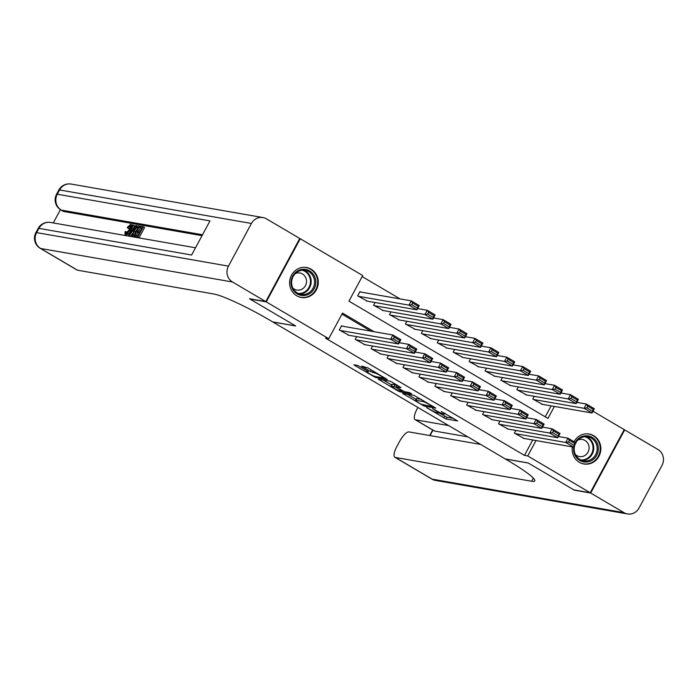 <?xml version="1.0" encoding="UTF-8"?>
<svg xmlns="http://www.w3.org/2000/svg" width="698" height="698" viewBox="0 0 698 698"><rect width="100%" height="100%" fill="white"/><g stroke="black" fill="none" stroke-linecap="round" stroke-linejoin="round"><path stroke-width="1.05" d="M426.539 407.58L445.996 418.966L457.644 420.964L441.249 411.497A6.125 0.689 -151.7 0 1 444.591 414.045A6.125 0.689 -151.7 0 1 444.198 414.08L443.239 413.914A6.125 0.689 -151.7 0 1 436.189 410.607L432.498 408.618L435.29 410.45A6.125 0.689 -151.7 0 1 438.641 412.998A6.125 0.689 -151.7 0 1 438.239 413.041L437.28 412.876A6.125 0.689 -151.7 0 1 430.23 409.569L426.539 407.58M311.107 269.192A15.216 14.309 -80.1 0 1 317.398 287.463A15.216 14.309 -80.1 0 1 301.327 297.488A15.216 14.309 -80.1 0 1 296.781 295.812A15.216 14.309 -80.1 0 1 290.49 277.542A15.216 14.309 -80.1 0 1 306.562 267.517A15.216 14.309 -80.1 0 1 311.107 269.192M574.07 441.747A15.216 14.309 -80.1 0 1 589.138 434.016A15.216 14.309 -80.1 0 1 593.684 435.692A15.216 14.309 -80.1 0 1 599.966 453.962A15.216 14.309 -80.1 0 1 583.903 463.987A15.216 14.309 -80.1 0 1 579.349 462.312A15.216 14.309 -80.1 0 1 572.36 446.903M359.47 366.38L357.271 365.342L353.912 364.792L354.959 365.586L375.594 377.487L387.25 379.485L367.767 367.829L361.529 366.127L370.472 371.572L374.608 372.941A5.122 0.576 -151.7 0 1 379.799 375.297A5.122 0.576 -151.7 0 1 383.298 377.827A5.122 0.576 -151.7 0 1 382.966 377.862L375.376 376.536A5.122 0.576 -151.7 0 1 370.193 374.18A5.122 0.576 -151.7 0 1 366.686 371.65A5.122 0.576 -151.7 0 1 367.017 371.615L368.404 371.825L367.357 371.031L359.47 366.38M593.003 411.235L624.213 429.628L590.22 492.762L573.904 489.909L528.133 462.94L505.3 458.952L272.866 322.005L295.708 325.992L249.936 299.032L266.252 301.876L300.245 238.742L362.733 275.562L348.948 301.152L547.947 418.407L554.395 406.428M590.22 492.762L527.732 455.942L536.02 440.56M374.119 331.716L342.517 313.097L328.741 338.696L325.477 338.12L524.468 455.375L527.732 455.942M328.741 338.696L266.252 301.876M402.633 393.41L424.192 406.123L435.849 408.121L414.158 395.426L402.633 393.41M397.694 390.767L378.211 379.11L389.859 381.108L392.067 382.146L401.001 387.591L396.202 386.788L397.127 387.591L404.561 391.709L409.429 392.564L411.707 393.838L399.893 391.805L397.694 390.767L397.973 390.243M360.77 292.052L359.967 291.581L357.673 295.847L367.384 301.178M515.874 430.439L514.417 433.153L524.128 438.484M499.96 421.06L498.494 423.773L508.214 429.104M484.037 411.68L482.58 414.394L492.291 419.716M468.114 402.301L466.657 405.014L476.368 410.337M452.199 392.922L450.734 395.635L460.453 400.957M436.276 383.542L434.819 386.256L444.53 391.578M420.362 374.163L418.896 376.876L428.616 382.199M404.439 364.784L402.982 367.497L412.693 372.819M388.516 355.395L387.058 358.118L396.769 363.44M372.601 346.016L371.135 348.73L380.855 354.061M356.678 336.637L355.221 339.35L364.932 344.681M524.468 455.375L532.757 439.984M370.856 331.149L341.968 314.126M342.395 326.175L341.592 325.704L339.298 329.971L349.009 335.302M400.076 298.919L362.175 276.591M545.234 416.811L551.132 405.861M542.503 404.351L532.792 399.029L534.249 396.316M526.589 394.972L516.869 389.65L518.335 386.936M510.666 385.593L500.955 380.27L502.412 377.557M494.742 376.213L485.031 370.891L486.489 368.178M478.828 366.834L469.108 361.512L470.574 358.789M462.905 357.455L453.194 352.132L454.651 349.41M446.982 348.075L437.271 342.744L438.737 340.031M431.067 338.696L421.356 333.365L422.814 330.651M415.144 329.316L405.433 323.985L406.89 321.272M399.23 319.937L389.51 314.606L390.976 311.893M383.307 310.558L373.596 305.227L375.053 302.513M299.669 238.646L300.245 238.742M561.052 392.695L562.536 393.288M577.08 401.856L578.45 402.667M438.78 412.736L446.912 417.256L453.656 418.434M407.414 394.248L416.087 399.361M421.173 404.229L432.83 406.725L429.916 404.823A6.125 0.689 -151.7 0 0 422.866 401.516L415.956 400.303A6.125 0.689 -151.7 0 0 415.563 400.347A6.125 0.689 -151.7 0 0 418.905 402.894L421.173 404.229M415.563 400.347L416.479 398.645A6.125 0.689 -151.7 0 1 416.872 398.602L421.313 399.378M391.587 384.921L383.115 379.93M391.351 385.933A5.122 0.576 -151.7 0 0 391.02 385.968A5.122 0.576 -151.7 0 0 394.518 388.507A5.122 0.576 -151.7 0 0 399.71 390.863L402.51 391.316L396.228 387.434L391.351 385.933L392.267 384.232A5.122 0.576 -151.7 0 0 391.936 384.266L391.02 385.968M396.769 385.514L394.946 384.694L394.021 386.404M392.267 384.232L394.946 384.694M533.586 399.5L584.095 408.321L586.39 404.055L594.347 408.74L592.052 413.007L541.543 404.186M576.801 402.38L586.39 404.055L587.742 406.184L586.826 407.894L592.393 411.174L593.317 409.464L587.742 406.184M592.393 411.174L592.052 413.007L584.095 408.321L586.826 407.894M593.317 409.464L594.347 408.74M515.211 433.624L565.72 442.445L568.015 438.178L558.426 436.503M569.367 440.307L568.015 438.178L575.972 442.864L573.677 447.13L565.72 442.445L568.451 442.017L574.018 445.298L574.943 443.588L569.367 440.307L568.451 442.017M523.168 438.309L573.677 447.13L574.018 445.298M575.972 442.864L574.943 443.588M575.309 442.471A13.166 12.381 -80.1 0 1 585.997 435.77A13.166 12.381 -80.1 0 1 598.404 448.631A13.166 12.381 -80.1 0 1 585.997 462.05A13.166 12.381 -80.1 0 1 573.765 446.964M574.89 444.87A12.189 11.465 99.9 0 0 583.572 460.863A12.189 11.465 99.9 0 0 585.674 461.02A12.189 11.465 99.9 0 0 597.113 449.713A12.189 11.465 99.9 0 0 587.768 436.843A12.189 11.465 99.9 0 0 585.666 436.686A12.189 11.465 99.9 0 0 575.833 442.785M575.414 454.564A8.681 8.167 99.9 0 0 579.41 456.571A8.681 8.167 99.9 0 0 580.91 456.684A8.681 8.167 99.9 0 0 589.051 448.631A8.681 8.167 99.9 0 0 582.402 439.47A8.681 8.167 99.9 0 0 580.902 439.356A8.681 8.167 99.9 0 0 577.953 440.002M581.26 463.236A15.112 14.222 99.9 0 0 583.397 463.795A15.112 14.222 99.9 0 0 585.997 463.995A15.112 14.222 99.9 0 0 600.184 449.974A15.112 14.222 99.9 0 0 588.597 434.016A15.112 14.222 99.9 0 0 586.399 433.816M303.421 269.271A13.166 12.381 -80.1 0 1 315.828 282.14A13.166 12.381 -80.1 0 1 303.421 295.551A13.166 12.381 -80.1 0 1 291.014 282.69A13.166 12.381 -80.1 0 1 303.421 269.271M303.098 294.521A12.189 11.465 99.9 0 0 314.536 283.222A12.189 11.465 99.9 0 0 305.192 270.344A12.189 11.465 99.9 0 0 303.098 270.187A12.189 11.465 99.9 0 0 291.659 281.495A12.189 11.465 99.9 0 0 300.995 294.364A12.189 11.465 99.9 0 0 303.098 294.521M292.837 288.065A8.681 8.167 99.9 0 0 296.842 290.071A8.681 8.167 99.9 0 0 298.334 290.185A8.681 8.167 99.9 0 0 306.474 282.14A8.681 8.167 99.9 0 0 299.826 272.97A8.681 8.167 99.9 0 0 298.334 272.866A8.681 8.167 99.9 0 0 295.385 273.511M298.683 296.746A15.112 14.222 99.9 0 0 300.821 297.304A15.112 14.222 99.9 0 0 303.421 297.496A15.112 14.222 99.9 0 0 317.607 283.484A15.112 14.222 99.9 0 0 306.021 267.526A15.112 14.222 99.9 0 0 303.822 267.325M590.691 493.041L574.384 490.188L528.29 463.036L505.457 459.048L508.161 460.645A48.764 5.523 28.3 0 1 534.781 480.913A48.764 5.523 28.3 0 1 531.649 481.245L395.269 457.426L432.123 479.142L623.968 512.646L590.691 493.041L624.693 429.907L624.117 429.811M448.674 425.588L415.528 419.803A11.7 3.743 -59.5 0 1 415.101 419.646A11.7 3.743 -59.5 0 1 417.125 408.88L417.893 407.458M623.968 512.646A11.7 11.011 99.9 0 0 627.467 513.937A11.7 11.011 99.9 0 0 639.028 508.039L662.001 465.383A11.7 11.011 99.9 0 0 657.961 449.512L624.693 429.907M480.643 444.425L409.002 431.914A11.7 3.743 -59.5 0 0 399.579 441.468L396.865 446.502A11.7 3.743 -59.5 0 0 394.841 457.269A11.7 3.743 -59.5 0 0 395.269 457.426M467.773 436.852L434.636 431.059A11.7 3.743 120.5 0 1 434.2 430.902L415.101 419.646M130.378 226.745L128.842 228.7L127.202 227.513L130.631 224.381L132.393 225.41M129.566 232.905L125.876 235.409M130.631 224.381C131.686 224.869 131.337 226.754 129.575 230.026C127.856 233.167 126.329 234.79 124.986 234.886L125.082 231.649L127.071 232.181L126.696 233.245M132.393 233.612L130.535 236.238L128.633 235.383L132.594 224.869L133.178 224.974L131.931 228.202L133.597 228.49L135.735 225.419L136.328 225.524L129.261 235.488L128.633 235.383M133.178 224.974L134.452 225.724L133.397 228.455M137.532 232.19L138.16 231.012L140.219 231.37L142.13 227.827L139.818 227.426L140.455 226.239L143.317 226.745L144.591 227.496L139.077 237.73L135.046 236.5L135.682 235.313L137.89 235.706L139.583 232.556L137.532 232.19L139.33 233.036M141.869 228.307L139.818 227.426M202.036 235.662L63.719 211.503A11.7 3.743 120.5 0 1 63.291 211.346L60.901 209.941A11.7 3.743 -59.5 0 0 61.328 210.098L63.719 211.503M60.429 209.653L53.275 222.941M140.472 227.81L138.693 231.108M137.968 232.451L136.363 235.435M135.613 236.831L134.129 236.866L132.245 235.845L133.702 230.724C135.464 227.452 137 225.829 138.3 225.864L139.705 226.108L134.191 236.352L132.245 235.845M265.772 301.597L299.765 238.463L266.496 218.858A11.7 11.011 99.9 0 0 262.998 217.567A11.7 11.011 99.9 0 0 251.428 223.465L228.464 266.121A11.7 11.011 99.9 0 0 232.504 281.992L265.772 301.597L249.465 298.744L295.551 325.905L272.709 321.909L270.004 320.321A48.764 5.523 -151.7 0 0 213.893 294.015L77.513 270.205A11.7 3.743 120.5 0 1 77.085 270.047L40.231 248.331A11.7 3.743 -59.5 0 0 40.659 248.488L77.513 270.205M232.504 281.992L40.659 248.488A11.7 11.011 -80.1 0 1 36.619 232.617L38.914 228.359L191.61 255.023L209.985 220.9L57.288 194.227L59.592 189.961A11.7 11.011 -80.1 0 1 71.152 184.063L262.998 217.567M143.317 226.745L137.803 236.98L139.077 237.73M137.803 236.98L135.046 236.5M138.518 227.199L136.398 227.618L134.243 230.846L132.952 234.607L134.278 235.069L138.518 227.199M132.952 234.607L133.484 234.929L132.952 234.607M139.705 226.108L140.333 226.484M134.191 236.352L135.464 237.102M137.707 227.059L138.379 227.452M138.073 228.028L135.517 231.596L134.225 235.357M136.398 227.618L137.672 228.368M134.243 230.846L135.517 231.596M130.866 232.408L132.794 229.642L131.46 229.406L129.584 234.249L130.866 232.408M136.328 225.524L137.262 226.073M129.261 235.488L130.535 236.238M131.46 229.406L132.524 230.035M125.797 231.431L125.649 233.708L129.025 229.939C130.36 227.548 130.701 226.091 130.046 225.576L130.29 225.716M130.194 225.629L127.568 227.949M129.575 230.026L130.456 230.541M517.663 390.121L568.172 398.942L570.467 394.675L578.433 399.361L576.129 403.627L525.629 394.806M560.887 393L570.467 394.675L571.819 396.804L570.903 398.506L576.478 401.795L577.394 400.085L571.819 396.804M576.478 401.795L576.129 403.627L568.172 398.942L570.903 398.506M577.394 400.085L578.433 399.361M501.749 380.742L552.249 389.554L554.552 385.296L562.509 389.981L560.215 394.248L509.706 385.427M544.964 383.621L554.552 385.296L555.905 387.425L554.98 389.126L560.555 392.416L561.471 390.706L555.905 387.425M560.555 392.416L560.215 394.248L552.249 389.554L554.98 389.126M561.471 390.706L562.509 389.981M485.825 371.353L536.334 380.174L538.629 375.908L546.586 380.602L544.292 384.868L493.783 376.048M529.049 374.241L538.629 375.908L539.982 378.046L539.065 379.747L544.632 383.036L545.557 381.326L539.982 378.046M544.632 383.036L544.292 384.868L536.334 380.174L539.065 379.747M545.557 381.326L546.586 380.602M469.911 361.974L520.411 370.795L522.706 366.529L530.672 371.223L528.369 375.489L477.868 366.668M513.126 364.862L522.706 366.529L524.067 368.666L523.142 370.368L528.718 373.657L529.634 371.947L524.067 368.666M528.718 373.657L528.369 375.489L520.411 370.795L523.142 370.368M529.634 371.947L530.672 371.223M499.288 424.244L549.797 433.065L552.092 428.799L542.512 427.124M553.444 430.928L552.092 428.799L560.058 433.484L557.754 437.751L549.797 433.065L552.528 432.638L558.103 435.918L559.019 434.208L553.444 430.928L552.528 432.638M507.254 428.93L557.754 437.751L558.103 435.918M560.058 433.484L559.019 434.208M483.374 414.865L533.874 423.686L536.177 419.419L526.589 417.744M537.53 421.548L536.177 419.419L544.135 424.105L541.84 428.371L533.874 423.686L536.605 423.258L542.18 426.539L543.096 424.829L537.53 421.548L536.605 423.258M491.331 419.55L541.84 428.371L542.18 426.539M544.135 424.105L543.096 424.829M467.451 405.486L517.96 414.307L520.254 410.04L510.674 408.365M521.607 412.169L520.254 410.04L528.212 414.725L525.917 418.992L517.96 414.307L520.691 413.879L526.257 417.16L527.182 415.45L521.607 412.169L520.691 413.879M475.408 410.171L525.917 418.992L526.257 417.16M528.212 414.725L527.182 415.45M451.536 396.106L502.036 404.927L504.331 400.661L494.751 398.986M505.692 402.79L504.331 400.661L512.297 405.346L509.994 409.613L502.036 404.927L504.767 404.491L510.343 407.78L511.259 406.07L505.692 402.79L504.767 404.491M459.493 400.792L509.994 409.613L510.343 407.78M512.297 405.346L511.259 406.07M453.988 352.595L504.497 361.416L506.792 357.149L514.749 361.843L512.454 366.11L461.945 357.289M497.203 355.474L506.792 357.149L508.144 359.287L507.228 360.988L512.794 364.269L513.719 362.567L508.144 359.287M512.794 364.269L512.454 366.11L504.497 361.416L507.228 360.988M513.719 362.567L514.749 361.843M435.613 386.727L486.122 395.539L488.417 391.281L478.828 389.606M489.769 393.41L488.417 391.281L496.374 395.967L494.079 400.233L486.122 395.539L488.853 395.112L494.42 398.401L495.344 396.691L489.769 393.41L488.853 395.112M443.57 391.412L494.079 400.233L494.42 398.401M496.374 395.967L495.344 396.691M438.065 343.215L488.574 352.036L490.869 347.77L498.834 352.464L496.531 356.73L446.031 347.909M481.288 346.095L490.869 347.77L492.221 349.907L491.305 351.609L496.88 354.889L497.796 353.188L492.221 349.907M496.88 354.889L496.531 356.73L488.574 352.036L491.305 351.609M497.796 353.188L498.834 352.464M419.69 377.339L470.199 386.16L472.494 381.893L462.914 380.227M473.846 384.031L472.494 381.893L480.46 386.587L478.156 390.854L470.199 386.16L472.93 385.732L478.505 389.022L479.421 387.311L473.846 384.031L472.93 385.732M427.656 382.033L478.156 390.854L478.505 389.022M480.46 386.587L479.421 387.311M422.15 333.836L472.651 342.657L474.954 338.39L482.911 343.084L480.617 347.351L430.108 338.53M465.365 336.715L474.954 338.39L476.306 340.519L475.382 342.229L480.957 345.51L481.873 343.809L476.306 340.519M480.957 345.51L480.617 347.351L472.651 342.657L475.382 342.229M481.873 343.809L482.911 343.084M403.776 367.959L454.276 376.78L456.579 372.514L446.99 370.847M457.932 374.651L456.579 372.514L464.536 377.208L462.242 381.474L454.276 376.78L457.007 376.353L462.582 379.642L463.498 377.932L457.932 374.651L457.007 376.353M411.733 372.653L462.242 381.474L462.582 379.642M464.536 377.208L463.498 377.932M406.227 324.457L456.736 333.278L459.031 329.011L466.988 333.705L464.694 337.972L414.184 329.151M449.451 327.336L459.031 329.011L460.383 331.14L459.467 332.85L465.034 336.131L465.959 334.429L460.383 331.14M465.034 336.131L464.694 337.972L456.736 333.278L459.467 332.85M465.959 334.429L466.988 333.705M387.852 358.58L438.361 367.401L440.656 363.135L431.076 361.468M442.009 365.272L440.656 363.135L448.613 367.829L446.319 372.095L438.361 367.401L441.092 366.974L446.659 370.254L447.584 368.553L442.009 365.272L441.092 366.974M395.81 363.274L446.319 372.095L446.659 370.254M448.613 367.829L447.584 368.553M390.313 315.077L440.813 323.898L443.108 319.632L451.074 324.326L448.77 328.584L398.27 319.771M433.528 317.956L443.108 319.632L444.46 321.761L443.544 323.471L449.119 326.751L450.036 325.05L444.46 321.761M449.119 326.751L448.77 328.584L440.813 323.898L443.544 323.471M450.036 325.05L451.074 324.326M371.938 349.201L422.438 358.022L424.733 353.755L415.153 352.08M426.085 355.893L424.733 353.755L432.699 358.449L430.396 362.716L422.438 358.022L425.169 357.594L430.745 360.875L431.661 359.173L426.085 355.893L425.169 357.594M379.895 353.895L430.396 362.716L430.745 360.875M432.699 358.449L431.661 359.173M374.39 305.698L424.899 314.519L427.193 310.252L435.151 314.938L432.856 319.204L382.347 310.383M417.605 308.577L427.193 310.252L428.546 312.381L427.63 314.091L433.196 317.372L434.112 315.671L428.546 312.381M433.196 317.372L432.856 319.204L424.899 314.519L427.63 314.091M434.112 315.671L435.151 314.938M356.015 339.821L406.524 348.642L408.819 344.376L399.23 342.701M410.171 346.505L408.819 344.376L416.776 349.07L414.481 353.336L406.524 348.642L409.255 348.215L414.821 351.495L415.738 349.794L410.171 346.505L409.255 348.215M363.972 344.515L414.481 353.336L414.821 351.495M416.776 349.07L415.738 349.794M358.467 296.318L408.976 305.139L411.27 300.873L419.228 305.558L416.933 309.825L366.433 301.004M359.81 291.886L411.27 300.873L412.623 303.002L411.707 304.712L417.282 307.993L418.198 306.282L412.623 303.002M417.282 307.993L416.933 309.825L408.976 305.139L411.707 304.712M418.198 306.282L419.228 305.558M340.092 330.442L390.601 339.263L392.895 334.996L341.435 326.01M394.248 337.125L392.895 334.996L400.853 339.69L398.558 343.957L390.601 339.263L393.332 338.835L398.907 342.116L399.823 340.415L394.248 337.125L393.332 338.835M348.058 335.136L398.558 343.957L398.907 342.116M400.853 339.69L399.823 340.415M446.912 417.256L445.996 418.966M444.705 416.226L443.788 417.928M424.637 405.294L424.192 406.123M403.872 393.628L403.549 394.222M423.372 400.591L422.866 401.516M416.872 398.602L415.956 400.303M379.572 379.311L379.25 379.904M397.101 385.113L396.202 386.788M400.338 390.976L399.893 391.805M367.34 371.013L367.017 371.615M375.053 372.121L374.608 372.941M373.439 371.17L372.671 372.601M371.345 369.94L370.472 371.572M362.899 366.328L362.576 366.921M376.048 376.658L375.594 377.487M373.674 375.934L373.395 376.449M355.273 364.993L354.959 365.586M586.041 436.686A12.189 11.465 -80.1 0 1 593.597 450.036A12.189 11.465 -80.1 0 1 582.272 460.427A12.189 11.465 -80.1 0 1 581.896 460.427M580.684 459.921A11.787 11.089 99.9 0 0 581.949 459.965A11.787 11.089 99.9 0 0 592.968 449.442A11.787 11.089 99.9 0 0 584.723 436.747M303.473 270.187A12.189 11.465 -80.1 0 1 311.02 283.536A12.189 11.465 -80.1 0 1 299.695 293.928A12.189 11.465 -80.1 0 1 299.32 293.928M298.107 293.422A11.787 11.089 99.9 0 0 299.372 293.474A11.787 11.089 99.9 0 0 310.392 282.943A11.787 11.089 99.9 0 0 302.155 270.248M533.333 478.113L531.649 481.245M415.528 419.803L434.636 431.059M432.969 430.177L430.047 435.596M432.123 479.142A11.7 3.743 120.5 0 1 431.696 478.985A11.7 11.7 0 0 0 435.622 480.433A11.7 11.011 -80.1 0 1 432.123 479.142M251.428 223.465L59.592 189.961A11.7 1.326 -151.7 0 0 58.833 190.048L56.538 194.306A11.7 1.326 28.3 0 1 57.288 194.227A11.7 11.011 -80.1 0 0 61.328 210.098L202.525 234.755M195.51 247.781L50.483 222.453A11.7 11.011 -80.1 0 0 38.914 228.359A11.7 1.326 -151.7 0 0 38.163 228.438L35.868 232.704A11.7 1.326 28.3 0 1 36.619 232.617L228.464 266.121M130.386 232.164L130.849 232.434M439.077 412.186L438.641 412.998M444.984 413.321L444.591 414.045M396.996 385.095L396.08 386.797M367.104 370.874L366.686 371.65M383.647 377.182L383.298 377.827M583.397 463.795L582.324 463.612M588.597 434.016L587.524 433.833M300.821 297.304L299.747 297.112M306.021 267.526L304.947 267.334M394.841 457.269L431.696 478.985M435.622 480.433L627.467 513.937M432.699 430.02L429.724 435.535M50.483 222.453A11.7 11.7 0 0 0 38.163 228.438M35.868 232.704A11.7 11.7 0 0 0 40.231 248.331M71.152 184.063A11.7 11.7 0 0 0 58.833 190.048M56.538 194.306A11.7 11.7 0 0 0 60.901 209.941M133.667 236.718L132.393 235.968"/></g></svg>
